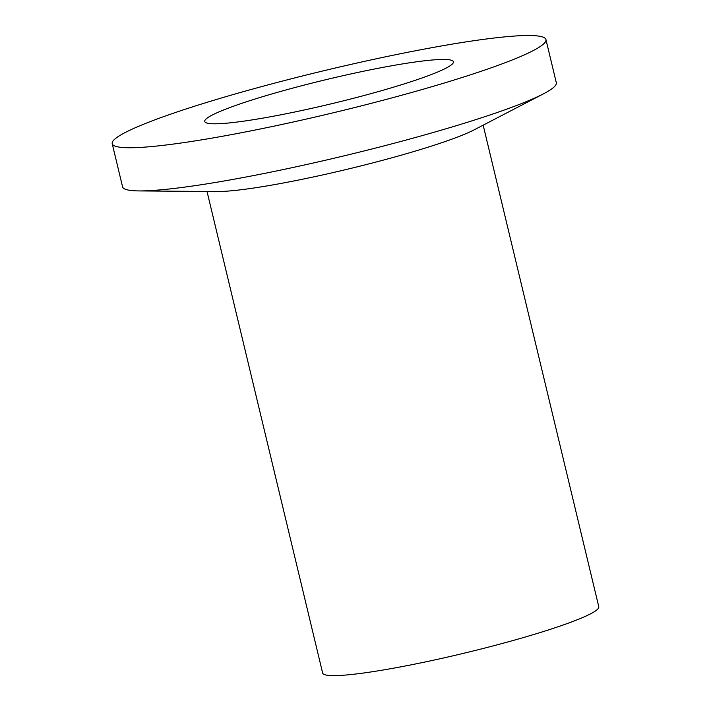 <?xml version="1.0" encoding="UTF-8"?>
<svg xmlns="http://www.w3.org/2000/svg" width="711" height="711" viewBox="0 0 711 711"><rect width="100%" height="100%" fill="white"/><g stroke="black" fill="none" stroke-linecap="round" stroke-linejoin="round"><path stroke-width="1.07" d="M545.95 39.567L556.313 82.734A223.032 21.552 166.5 0 1 543.408 93.861A223.032 21.552 166.5 0 1 480.912 117.973A223.032 21.552 166.5 0 1 139.134 190.921A223.032 21.552 166.5 0 1 122.576 186.869L112.214 143.693A223.032 21.552 -13.5 0 0 240.905 132.833A223.032 21.552 -13.5 0 0 470.549 74.797A223.032 21.552 -13.5 0 0 545.95 39.567A223.032 21.552 -13.5 0 0 493.532 38.092A223.032 21.552 -13.5 0 0 251.285 89.444A223.032 21.552 -13.5 0 0 112.214 143.693M543.408 93.861L474.344 129.749A141.996 13.722 166.5 0 1 434.563 145.097A141.996 13.722 166.5 0 1 216.962 191.543L139.134 190.921M410.194 81.978A127.873 12.354 166.5 0 1 278.525 115.253A127.873 12.354 166.5 0 1 204.75 121.483A127.873 12.354 166.5 0 1 326.198 79.614A127.873 12.354 166.5 0 1 453.422 61.777A127.873 12.354 166.5 0 1 410.194 81.978M483.169 125.172L598.786 606.75A141.996 13.722 166.5 0 1 550.776 629.182A141.996 13.722 166.5 0 1 404.577 666.127A141.996 13.722 166.5 0 1 322.643 673.05L207.025 191.463"/></g></svg>
